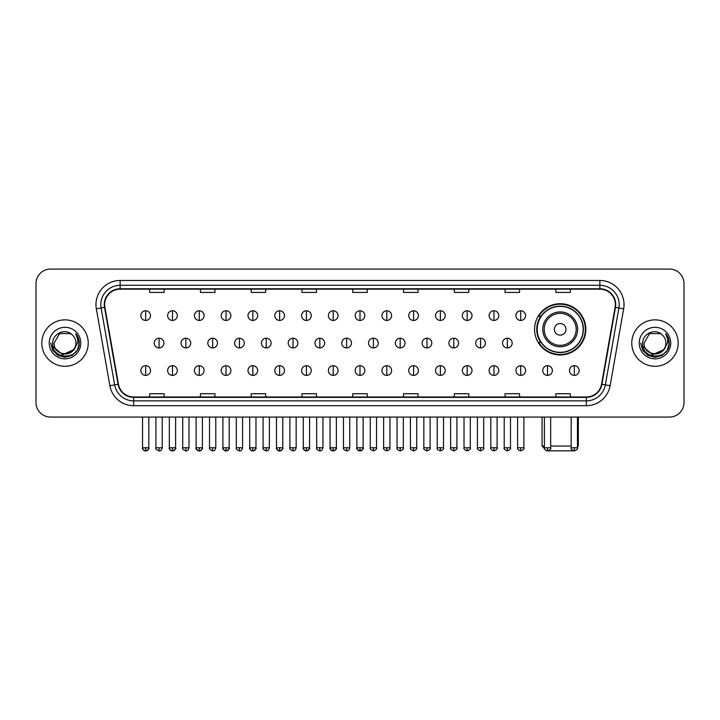 <?xml version="1.0" encoding="UTF-8"?>
<svg xmlns="http://www.w3.org/2000/svg" width="720" height="720" viewBox="0 0 720 720"><rect width="100%" height="100%" fill="white"/><g stroke="black" fill="none" stroke-linecap="round" stroke-linejoin="round"><path stroke-width="1.08" d="M534.573 329.337A25.632 25.632 0 0 0 560.205 354.969A25.632 25.632 0 0 0 585.837 329.337A25.632 25.632 0 0 0 560.205 303.714A25.632 25.632 0 0 0 534.573 329.337M540.72 342.396A23.454 23.454 0 0 1 540.72 316.287M36 283.59L36 402.552A14.508 14.508 0 0 0 50.508 417.06L669.492 417.06A14.508 14.508 0 0 0 684 402.552L684 283.59A14.508 14.508 0 0 0 669.492 269.091L50.508 269.091A14.508 14.508 0 0 0 36 283.59L36 402.552M41.805 343.071A23.211 23.211 0 0 0 65.016 366.291A23.211 23.211 0 0 0 88.227 343.071A23.211 23.211 0 0 0 65.016 319.86A23.211 23.211 0 0 0 41.805 343.071A23.211 23.211 0 0 0 65.016 366.291A23.211 23.211 0 0 0 88.227 343.071A23.211 23.211 0 0 0 65.016 319.86A23.211 23.211 0 0 0 41.805 343.071M631.773 343.071A23.211 23.211 0 0 0 654.984 366.291A23.211 23.211 0 0 0 678.195 343.071A23.211 23.211 0 0 0 654.984 319.86A23.211 23.211 0 0 0 631.773 343.071A23.211 23.211 0 0 0 654.984 366.291A23.211 23.211 0 0 0 678.195 343.071A23.211 23.211 0 0 0 654.984 319.86A23.211 23.211 0 0 0 631.773 343.071M104.67 304.632A15.471 15.471 0 0 1 120.141 289.152L599.859 289.152A15.471 15.471 0 0 1 615.096 307.314L601.542 384.21A15.471 15.471 0 0 1 586.296 396.99L133.704 396.99A15.471 15.471 0 0 1 118.458 384.21L104.904 307.314A15.471 15.471 0 0 1 104.67 304.632M104.283 304.632A15.858 15.858 0 0 0 104.526 307.386L118.08 384.273A15.858 15.858 0 0 0 133.704 397.377L586.296 397.377A15.858 15.858 0 0 0 601.92 384.273L615.474 307.386A15.858 15.858 0 0 0 599.859 288.765L120.141 288.765A15.858 15.858 0 0 0 104.283 304.632M96.336 308.826A24.183 24.183 0 0 1 120.141 280.449L599.859 280.449A24.183 24.183 0 0 1 623.664 308.826L610.11 385.722A24.183 24.183 0 0 1 586.296 405.702L133.704 405.702A24.183 24.183 0 0 1 109.89 385.722L96.336 308.826L101.097 307.989A19.341 19.341 0 0 1 120.141 285.291L599.859 285.291A19.341 19.341 0 0 1 618.903 307.989L605.349 384.876A19.341 19.341 0 0 1 586.296 400.86L133.704 400.86A19.341 19.341 0 0 1 114.651 384.876L101.097 307.989A19.341 19.341 0 0 1 100.8 304.632M669.492 269.091L50.508 269.091M50.508 417.06L669.492 417.06M684 402.552L684 283.59M601.92 384.273L605.349 384.876L618.903 307.989L623.664 308.826M352.746 289.152L352.746 292.428L367.254 292.428L367.254 289.152M301.968 289.152L301.968 292.428L316.476 292.428L316.476 289.152M251.19 289.152L251.19 292.428L265.698 292.428L265.698 289.152M200.421 289.152L200.421 292.428L214.929 292.428L214.929 289.152M149.643 289.152L149.643 292.428L164.151 292.428L164.151 289.152M403.524 289.152L403.524 292.428L418.032 292.428L418.032 289.152M454.302 289.152L454.302 292.428L468.81 292.428L468.81 289.152M505.071 289.152L505.071 292.428L519.579 292.428L519.579 289.152M555.849 289.152L555.849 292.428L570.357 292.428L570.357 289.152M367.254 396.99L367.254 393.723L352.746 393.723L352.746 396.99M316.476 396.99L316.476 393.723L301.968 393.723L301.968 396.99M265.698 396.99L265.698 393.723L251.19 393.723L251.19 396.99M214.929 396.99L214.929 393.723L200.421 393.723L200.421 396.99M164.151 396.99L164.151 393.723L149.643 393.723L149.643 396.99M418.032 396.99L418.032 393.723L403.524 393.723L403.524 396.99M468.81 396.99L468.81 393.723L454.302 393.723L454.302 396.99M519.579 396.99L519.579 393.723L505.071 393.723L505.071 396.99M570.357 396.99L570.357 393.723L555.849 393.723L555.849 396.99M73.386 350.1C67.59 357.939 53.514 352.926 54.09 343.071C53.415 357.174 76.617 357.174 75.942 343.071C76.617 357.174 53.415 357.174 54.09 343.071L59.553 333.612L70.479 333.612L72.171 334.818C65.466 327.789 52.551 333.576 52.677 343.071C51.444 359.946 78.804 360.387 79.245 343.89L79.272 343.071C79.227 339.489 78.039 336.339 75.69 333.63C77.472 336.555 78.102 339.705 77.571 343.071L73.386 350.1A10.926 10.926 0 0 0 75.942 343.071C76.617 357.174 53.415 357.174 54.09 343.071L59.553 333.612M75.942 343.071A10.926 10.926 0 0 0 72.171 334.818M74.088 349.515L62.685 354.681L53.019 346.617M49.248 343.071A15.768 15.768 0 0 0 65.016 358.839A15.768 15.768 0 0 0 80.784 343.071A15.768 15.768 0 0 0 65.016 327.312A15.768 15.768 0 0 0 49.248 343.071M75.69 333.63L79.263 343.485L78.597 338.76L79.263 343.485L78.597 338.76L79.263 343.485L75.798 333.747L79.263 343.485L75.798 333.747L79.272 343.071L77.355 350.199L72.144 355.419L65.016 357.327L57.888 355.419L52.668 350.199L50.76 343.071M75.798 333.747L79.263 343.494M573.588 450.828L546.822 450.828M550.674 446.076L571.176 446.076M577.467 446.076L578.34 446.076L577.467 446.949M566.01 329.337A5.805 5.805 0 0 0 560.205 323.541A5.805 5.805 0 0 0 554.4 329.337A5.805 5.805 0 0 0 560.205 335.142A5.805 5.805 0 0 0 566.01 329.337M577.611 329.337A17.406 17.406 0 0 0 560.205 311.931A17.406 17.406 0 0 0 542.79 329.337A17.406 17.406 0 0 0 560.205 346.752A17.406 17.406 0 0 0 577.611 329.337A17.406 17.406 0 0 1 560.205 346.752A17.406 17.406 0 0 1 542.79 329.337M583.173 329.337A22.968 22.968 0 0 0 560.205 306.369A22.968 22.968 0 0 0 537.237 329.337A22.968 22.968 0 0 0 560.205 352.314A22.968 22.968 0 0 0 583.173 329.337M542.07 417.06L542.07 446.076L544.392 446.076M585.351 329.337A25.146 25.146 0 0 1 538.713 342.396L541.044 342.396A23.184 23.184 0 0 0 575.541 346.725A23.184 23.184 0 0 0 575.541 311.958A23.184 23.184 0 0 0 541.044 316.287L538.713 316.287A25.146 25.146 0 0 1 585.351 329.337M145.674 310.77A4.833 4.833 0 0 0 140.841 315.603A4.833 4.833 0 0 0 145.674 320.445A4.833 4.833 0 0 0 150.516 315.603A4.833 4.833 0 0 0 145.674 310.77L145.674 320.445A4.833 4.833 0 0 0 150.516 315.603A4.833 4.833 0 0 0 145.674 310.77M172.467 310.77A4.833 4.833 0 0 0 167.634 315.603A4.833 4.833 0 0 0 172.467 320.445A4.833 4.833 0 0 0 177.3 315.603A4.833 4.833 0 0 0 172.467 310.77L172.467 320.445A4.833 4.833 0 0 0 177.3 315.603A4.833 4.833 0 0 0 172.467 310.77M199.26 310.77A4.833 4.833 0 0 0 194.418 315.603A4.833 4.833 0 0 0 199.26 320.445A4.833 4.833 0 0 0 204.093 315.603A4.833 4.833 0 0 0 199.26 310.77L199.26 320.445A4.833 4.833 0 0 0 204.093 315.603A4.833 4.833 0 0 0 199.26 310.77M226.044 310.77A4.833 4.833 0 0 0 221.211 315.603A4.833 4.833 0 0 0 226.044 320.445A4.833 4.833 0 0 0 230.886 315.603A4.833 4.833 0 0 0 226.044 310.77L226.044 320.445A4.833 4.833 0 0 0 230.886 315.603A4.833 4.833 0 0 0 226.044 310.77M252.837 310.77A4.833 4.833 0 0 0 248.004 315.603A4.833 4.833 0 0 0 252.837 320.445A4.833 4.833 0 0 0 257.67 315.603A4.833 4.833 0 0 0 252.837 310.77L252.837 320.445A4.833 4.833 0 0 0 257.67 315.603A4.833 4.833 0 0 0 252.837 310.77M279.63 310.77A4.833 4.833 0 0 0 274.797 315.603A4.833 4.833 0 0 0 279.63 320.445A4.833 4.833 0 0 0 284.463 315.603A4.833 4.833 0 0 0 279.63 310.77L279.63 320.445A4.833 4.833 0 0 0 284.463 315.603A4.833 4.833 0 0 0 279.63 310.77M306.423 310.77A4.833 4.833 0 0 0 301.581 315.603A4.833 4.833 0 0 0 306.423 320.445A4.833 4.833 0 0 0 311.256 315.603A4.833 4.833 0 0 0 306.423 310.77L306.423 320.445A4.833 4.833 0 0 0 311.256 315.603A4.833 4.833 0 0 0 306.423 310.77M333.207 310.77A4.833 4.833 0 0 0 328.374 315.603A4.833 4.833 0 0 0 333.207 320.445A4.833 4.833 0 0 0 338.049 315.603A4.833 4.833 0 0 0 333.207 310.77L333.207 320.445A4.833 4.833 0 0 0 338.049 315.603A4.833 4.833 0 0 0 333.207 310.77M360 310.77A4.833 4.833 0 0 0 355.167 315.603A4.833 4.833 0 0 0 360 320.445A4.833 4.833 0 0 0 364.833 315.603A4.833 4.833 0 0 0 360 310.77L360 320.445A4.833 4.833 0 0 0 364.833 315.603A4.833 4.833 0 0 0 360 310.77M386.793 310.77A4.833 4.833 0 0 0 381.951 315.603A4.833 4.833 0 0 0 386.793 320.445A4.833 4.833 0 0 0 391.626 315.603A4.833 4.833 0 0 0 386.793 310.77L386.793 320.445A4.833 4.833 0 0 0 391.626 315.603A4.833 4.833 0 0 0 386.793 310.77M413.577 310.77A4.833 4.833 0 0 0 408.744 315.603A4.833 4.833 0 0 0 413.577 320.445A4.833 4.833 0 0 0 418.419 315.603A4.833 4.833 0 0 0 413.577 310.77L413.577 320.445A4.833 4.833 0 0 0 418.419 315.603A4.833 4.833 0 0 0 413.577 310.77M440.37 310.77A4.833 4.833 0 0 0 435.537 315.603A4.833 4.833 0 0 0 440.37 320.445A4.833 4.833 0 0 0 445.203 315.603A4.833 4.833 0 0 0 440.37 310.77L440.37 320.445A4.833 4.833 0 0 0 445.203 315.603A4.833 4.833 0 0 0 440.37 310.77M467.163 310.77A4.833 4.833 0 0 0 462.33 315.603A4.833 4.833 0 0 0 467.163 320.445A4.833 4.833 0 0 0 471.996 315.603A4.833 4.833 0 0 0 467.163 310.77L467.163 320.445A4.833 4.833 0 0 0 471.996 315.603A4.833 4.833 0 0 0 467.163 310.77M493.956 310.77A4.833 4.833 0 0 0 489.114 315.603A4.833 4.833 0 0 0 493.956 320.445A4.833 4.833 0 0 0 498.789 315.603A4.833 4.833 0 0 0 493.956 310.77L493.956 320.445A4.833 4.833 0 0 0 498.789 315.603A4.833 4.833 0 0 0 493.956 310.77M520.74 310.77A4.833 4.833 0 0 0 515.907 315.603A4.833 4.833 0 0 0 520.74 320.445A4.833 4.833 0 0 0 525.582 315.603A4.833 4.833 0 0 0 520.74 310.77L520.74 320.445A4.833 4.833 0 0 0 525.582 315.603A4.833 4.833 0 0 0 520.74 310.77M159.075 338.238A4.833 4.833 0 0 0 154.233 343.071A4.833 4.833 0 0 0 159.075 347.913A4.833 4.833 0 0 0 163.908 343.071A4.833 4.833 0 0 0 159.075 338.238L159.075 347.913A4.833 4.833 0 0 0 163.908 343.071A4.833 4.833 0 0 0 159.075 338.238M185.859 338.238A4.833 4.833 0 0 0 181.026 343.071A4.833 4.833 0 0 0 185.859 347.913A4.833 4.833 0 0 0 190.701 343.071A4.833 4.833 0 0 0 185.859 338.238L185.859 347.913A4.833 4.833 0 0 0 190.701 343.071A4.833 4.833 0 0 0 185.859 338.238M212.652 338.238A4.833 4.833 0 0 0 207.819 343.071A4.833 4.833 0 0 0 212.652 347.913A4.833 4.833 0 0 0 217.485 343.071A4.833 4.833 0 0 0 212.652 338.238L212.652 347.913A4.833 4.833 0 0 0 217.485 343.071A4.833 4.833 0 0 0 212.652 338.238M239.445 338.238A4.833 4.833 0 0 0 234.603 343.071A4.833 4.833 0 0 0 239.445 347.913A4.833 4.833 0 0 0 244.278 343.071A4.833 4.833 0 0 0 239.445 338.238L239.445 347.913A4.833 4.833 0 0 0 244.278 343.071A4.833 4.833 0 0 0 239.445 338.238M266.229 338.238A4.833 4.833 0 0 0 261.396 343.071A4.833 4.833 0 0 0 266.229 347.913A4.833 4.833 0 0 0 271.071 343.071A4.833 4.833 0 0 0 266.229 338.238L266.229 347.913A4.833 4.833 0 0 0 271.071 343.071A4.833 4.833 0 0 0 266.229 338.238M293.022 338.238A4.833 4.833 0 0 0 288.189 343.071A4.833 4.833 0 0 0 293.022 347.913A4.833 4.833 0 0 0 297.864 343.071A4.833 4.833 0 0 0 293.022 338.238L293.022 347.913A4.833 4.833 0 0 0 297.864 343.071A4.833 4.833 0 0 0 293.022 338.238M319.815 338.238A4.833 4.833 0 0 0 314.982 343.071A4.833 4.833 0 0 0 319.815 347.913A4.833 4.833 0 0 0 324.648 343.071A4.833 4.833 0 0 0 319.815 338.238L319.815 347.913A4.833 4.833 0 0 0 324.648 343.071A4.833 4.833 0 0 0 319.815 338.238M346.608 338.238A4.833 4.833 0 0 0 341.766 343.071A4.833 4.833 0 0 0 346.608 347.913A4.833 4.833 0 0 0 351.441 343.071A4.833 4.833 0 0 0 346.608 338.238L346.608 347.913A4.833 4.833 0 0 0 351.441 343.071A4.833 4.833 0 0 0 346.608 338.238M373.392 338.238A4.833 4.833 0 0 0 368.559 343.071A4.833 4.833 0 0 0 373.392 347.913A4.833 4.833 0 0 0 378.234 343.071A4.833 4.833 0 0 0 373.392 338.238L373.392 347.913A4.833 4.833 0 0 0 378.234 343.071A4.833 4.833 0 0 0 373.392 338.238M400.185 338.238A4.833 4.833 0 0 0 395.352 343.071A4.833 4.833 0 0 0 400.185 347.913A4.833 4.833 0 0 0 405.018 343.071A4.833 4.833 0 0 0 400.185 338.238L400.185 347.913A4.833 4.833 0 0 0 405.018 343.071A4.833 4.833 0 0 0 400.185 338.238M426.978 338.238A4.833 4.833 0 0 0 422.136 343.071A4.833 4.833 0 0 0 426.978 347.913A4.833 4.833 0 0 0 431.811 343.071A4.833 4.833 0 0 0 426.978 338.238L426.978 347.913A4.833 4.833 0 0 0 431.811 343.071A4.833 4.833 0 0 0 426.978 338.238M453.771 338.238A4.833 4.833 0 0 0 448.929 343.071A4.833 4.833 0 0 0 453.771 347.913A4.833 4.833 0 0 0 458.604 343.071A4.833 4.833 0 0 0 453.771 338.238L453.771 347.913A4.833 4.833 0 0 0 458.604 343.071A4.833 4.833 0 0 0 453.771 338.238M480.555 338.238A4.833 4.833 0 0 0 475.722 343.071A4.833 4.833 0 0 0 480.555 347.913A4.833 4.833 0 0 0 485.397 343.071A4.833 4.833 0 0 0 480.555 338.238L480.555 347.913A4.833 4.833 0 0 0 485.397 343.071A4.833 4.833 0 0 0 480.555 338.238M507.348 338.238A4.833 4.833 0 0 0 502.515 343.071A4.833 4.833 0 0 0 507.348 347.913A4.833 4.833 0 0 0 512.181 343.071A4.833 4.833 0 0 0 507.348 338.238L507.348 347.913A4.833 4.833 0 0 0 512.181 343.071A4.833 4.833 0 0 0 507.348 338.238M145.674 365.706A4.833 4.833 0 0 0 140.841 370.539A4.833 4.833 0 0 0 145.674 375.381A4.833 4.833 0 0 0 150.516 370.539A4.833 4.833 0 0 0 145.674 365.706L145.674 375.381A4.833 4.833 0 0 0 150.516 370.539A4.833 4.833 0 0 0 145.674 365.706M172.467 365.706A4.833 4.833 0 0 0 167.634 370.539A4.833 4.833 0 0 0 172.467 375.381A4.833 4.833 0 0 0 177.3 370.539A4.833 4.833 0 0 0 172.467 365.706L172.467 375.381A4.833 4.833 0 0 0 177.3 370.539A4.833 4.833 0 0 0 172.467 365.706M199.26 365.706A4.833 4.833 0 0 0 194.418 370.539A4.833 4.833 0 0 0 199.26 375.381A4.833 4.833 0 0 0 204.093 370.539A4.833 4.833 0 0 0 199.26 365.706L199.26 375.381A4.833 4.833 0 0 0 204.093 370.539A4.833 4.833 0 0 0 199.26 365.706M226.044 365.706A4.833 4.833 0 0 0 221.211 370.539A4.833 4.833 0 0 0 226.044 375.381A4.833 4.833 0 0 0 230.886 370.539A4.833 4.833 0 0 0 226.044 365.706L226.044 375.381A4.833 4.833 0 0 0 230.886 370.539A4.833 4.833 0 0 0 226.044 365.706M252.837 365.706A4.833 4.833 0 0 0 248.004 370.539A4.833 4.833 0 0 0 252.837 375.381A4.833 4.833 0 0 0 257.67 370.539A4.833 4.833 0 0 0 252.837 365.706L252.837 375.381A4.833 4.833 0 0 0 257.67 370.539A4.833 4.833 0 0 0 252.837 365.706M279.63 365.706A4.833 4.833 0 0 0 274.797 370.539A4.833 4.833 0 0 0 279.63 375.381A4.833 4.833 0 0 0 284.463 370.539A4.833 4.833 0 0 0 279.63 365.706L279.63 375.381A4.833 4.833 0 0 0 284.463 370.539A4.833 4.833 0 0 0 279.63 365.706M306.423 365.706A4.833 4.833 0 0 0 301.581 370.539A4.833 4.833 0 0 0 306.423 375.381A4.833 4.833 0 0 0 311.256 370.539A4.833 4.833 0 0 0 306.423 365.706L306.423 375.381A4.833 4.833 0 0 0 311.256 370.539A4.833 4.833 0 0 0 306.423 365.706M333.207 365.706A4.833 4.833 0 0 0 328.374 370.539A4.833 4.833 0 0 0 333.207 375.381A4.833 4.833 0 0 0 338.049 370.539A4.833 4.833 0 0 0 333.207 365.706L333.207 375.381A4.833 4.833 0 0 0 338.049 370.539A4.833 4.833 0 0 0 333.207 365.706M360 365.706A4.833 4.833 0 0 0 355.167 370.539A4.833 4.833 0 0 0 360 375.381A4.833 4.833 0 0 0 364.833 370.539A4.833 4.833 0 0 0 360 365.706L360 375.381A4.833 4.833 0 0 0 364.833 370.539A4.833 4.833 0 0 0 360 365.706M386.793 365.706A4.833 4.833 0 0 0 381.951 370.539A4.833 4.833 0 0 0 386.793 375.381A4.833 4.833 0 0 0 391.626 370.539A4.833 4.833 0 0 0 386.793 365.706L386.793 375.381A4.833 4.833 0 0 0 391.626 370.539A4.833 4.833 0 0 0 386.793 365.706M413.577 365.706A4.833 4.833 0 0 0 408.744 370.539A4.833 4.833 0 0 0 413.577 375.381A4.833 4.833 0 0 0 418.419 370.539A4.833 4.833 0 0 0 413.577 365.706L413.577 375.381A4.833 4.833 0 0 0 418.419 370.539A4.833 4.833 0 0 0 413.577 365.706M440.37 365.706A4.833 4.833 0 0 0 435.537 370.539A4.833 4.833 0 0 0 440.37 375.381A4.833 4.833 0 0 0 445.203 370.539A4.833 4.833 0 0 0 440.37 365.706L440.37 375.381A4.833 4.833 0 0 0 445.203 370.539A4.833 4.833 0 0 0 440.37 365.706M467.163 365.706A4.833 4.833 0 0 0 462.33 370.539A4.833 4.833 0 0 0 467.163 375.381A4.833 4.833 0 0 0 471.996 370.539A4.833 4.833 0 0 0 467.163 365.706L467.163 375.381A4.833 4.833 0 0 0 471.996 370.539A4.833 4.833 0 0 0 467.163 365.706M493.956 365.706A4.833 4.833 0 0 0 489.114 370.539A4.833 4.833 0 0 0 493.956 375.381A4.833 4.833 0 0 0 498.789 370.539A4.833 4.833 0 0 0 493.956 365.706L493.956 375.381A4.833 4.833 0 0 0 498.789 370.539A4.833 4.833 0 0 0 493.956 365.706M520.74 365.706A4.833 4.833 0 0 0 515.907 370.539A4.833 4.833 0 0 0 520.74 375.381A4.833 4.833 0 0 0 525.582 370.539A4.833 4.833 0 0 0 520.74 365.706L520.74 375.381A4.833 4.833 0 0 0 525.582 370.539A4.833 4.833 0 0 0 520.74 365.706M547.533 365.706A4.833 4.833 0 0 0 542.7 370.539A4.833 4.833 0 0 0 547.533 375.381A4.833 4.833 0 0 0 552.366 370.539A4.833 4.833 0 0 0 547.533 365.706L547.533 375.381A4.833 4.833 0 0 0 552.366 370.539A4.833 4.833 0 0 0 547.533 365.706M574.326 365.706A4.833 4.833 0 0 0 569.484 370.539A4.833 4.833 0 0 0 574.326 375.381A4.833 4.833 0 0 0 579.159 370.539A4.833 4.833 0 0 0 574.326 365.706L574.326 375.381A4.833 4.833 0 0 0 579.159 370.539A4.833 4.833 0 0 0 574.326 365.706M665.91 343.071C666.585 357.174 643.383 357.174 644.058 343.071L649.521 333.612L660.447 333.612L662.148 334.818C655.434 327.789 642.528 333.576 642.645 343.071C641.421 359.946 668.772 360.387 669.213 343.89L669.24 343.071C669.195 339.489 668.007 336.339 665.658 333.63C667.44 336.555 668.07 339.705 667.548 343.071L663.363 350.1A10.926 10.926 0 0 0 665.91 343.071C666.585 357.174 643.383 357.174 644.058 343.071C643.383 357.174 666.585 357.174 665.91 343.071A10.926 10.926 0 0 0 662.148 334.818M663.363 350.1C657.558 357.939 643.491 352.926 644.058 343.071M664.056 349.515L652.653 354.681L642.987 346.617M639.216 343.071A15.768 15.768 0 0 0 654.984 358.839A15.768 15.768 0 0 0 670.752 343.071A15.768 15.768 0 0 0 654.984 327.312A15.768 15.768 0 0 0 639.216 343.071M665.658 333.63L669.231 343.485L668.565 338.76L669.231 343.485L668.565 338.76L669.231 343.485L665.766 333.747L669.231 343.485L665.766 333.747L669.24 343.071L667.332 350.199L662.112 355.419L654.984 357.327L647.856 355.419L642.645 350.199L640.728 343.071M665.766 333.747L669.231 343.494M599.859 280.449L599.859 288.765M101.097 307.989L104.526 307.386M133.704 405.702L133.704 397.377M586.296 397.377L586.296 405.702M109.89 385.722L118.08 384.273M615.474 307.386L618.903 307.989M120.141 280.449L120.141 288.765M605.349 384.876L610.11 385.722M576.198 329.337A15.993 15.993 0 0 0 560.205 313.344A15.993 15.993 0 0 0 544.212 329.337A15.993 15.993 0 0 0 560.205 345.33A15.993 15.993 0 0 0 576.198 329.337M159.075 447.768L155.925 447.768C155.295 448.776 156.339 449.82 159.075 450.909L159.075 447.768L162.216 447.768L162.216 417.06M185.859 447.768L182.718 447.768C182.079 448.776 183.132 449.82 185.859 450.909L185.859 447.768L189.009 447.768L189.009 417.06M212.652 447.768L209.511 447.768C208.872 448.776 209.916 449.82 212.652 450.909L212.652 447.768L215.793 447.768L215.793 417.06M239.445 447.768L236.304 447.768C235.665 448.776 236.709 449.82 239.445 450.909L239.445 447.768L242.586 447.768L242.586 417.06M266.229 447.768L263.088 447.768C262.449 448.776 263.502 449.82 266.229 450.909L266.229 447.768L269.379 447.768L269.379 417.06M293.022 447.768L289.881 447.768C289.242 448.776 290.295 449.82 293.022 450.909L293.022 447.768L296.163 447.768L296.163 417.06M319.815 447.768L316.674 447.768C316.035 448.776 317.079 449.82 319.815 450.909L319.815 447.768L322.956 447.768L322.956 417.06M346.608 447.768L343.458 447.768C342.828 448.776 343.872 449.82 346.608 450.909L346.608 447.768L349.749 447.768L349.749 417.06M373.392 447.768L370.251 447.768C369.612 448.776 370.665 449.82 373.392 450.909L373.392 447.768L376.542 447.768L376.542 417.06M400.185 447.768L397.044 447.768C396.405 448.776 397.449 449.82 400.185 450.909L400.185 447.768L403.326 447.768L403.326 417.06M426.978 447.768L423.837 447.768C423.198 448.776 424.242 449.82 426.978 450.909L426.978 447.768L430.119 447.768L430.119 417.06M453.771 447.768L450.621 447.768C449.982 448.776 451.035 449.82 453.771 450.909L453.771 447.768L456.912 447.768L456.912 417.06M480.555 447.768L477.414 447.768C476.775 448.776 477.828 449.82 480.555 450.909L480.555 447.768L483.696 447.768L483.696 417.06M507.348 447.768L504.207 447.768C503.568 448.776 504.612 449.82 507.348 450.909L507.348 447.768L510.489 447.768L510.489 417.06M145.674 447.768L142.533 447.768C141.894 448.776 142.947 449.82 145.674 450.909L145.674 447.768L148.824 447.768C149.454 448.776 148.41 449.82 145.674 450.909C144.126 451.062 143.082 450.009 142.533 447.768L142.533 417.06M172.467 447.768L169.326 447.768C168.687 448.776 169.731 449.82 172.467 450.909L172.467 447.768L175.608 447.768C176.247 448.776 175.203 449.82 172.467 450.909C170.919 451.062 169.875 450.009 169.326 447.768L169.326 417.06M199.26 447.768L196.11 447.768C195.48 448.776 196.524 449.82 199.26 450.909L199.26 447.768L202.401 447.768C203.04 448.776 201.987 449.82 199.26 450.909C197.712 451.062 196.659 450.009 196.11 447.768L196.11 417.06M226.044 447.768L222.903 447.768C222.264 448.776 223.317 449.82 226.044 450.909L226.044 447.768L229.194 447.768C229.833 448.776 228.78 449.82 226.044 450.909C224.505 451.062 223.452 450.009 222.903 447.768L222.903 417.06L222.903 447.768M252.837 447.768L249.696 447.768C249.057 448.776 250.101 449.82 252.837 450.909L252.837 447.768L255.978 447.768C256.617 448.776 255.573 449.82 252.837 450.909C251.289 451.062 250.245 450.009 249.696 447.768L249.696 417.06M279.63 447.768L276.489 447.768C275.85 448.776 276.894 449.82 279.63 450.909L279.63 447.768L282.771 447.768C283.41 448.776 282.366 449.82 279.63 450.909C278.082 451.062 277.038 450.009 276.489 447.768L276.489 417.06M306.423 447.768L303.273 447.768C302.634 448.776 303.687 449.82 306.423 450.909L306.423 447.768L309.564 447.768C310.203 448.776 309.15 449.82 306.423 450.909C304.875 451.062 303.822 450.009 303.273 447.768L303.273 417.06M333.207 447.768L330.066 447.768C329.427 448.776 330.48 449.82 333.207 450.909L333.207 447.768L336.357 447.768C336.987 448.776 335.943 449.82 333.207 450.909C331.659 451.062 330.615 450.009 330.066 447.768L330.066 417.06M360 447.768L356.859 447.768C356.22 448.776 357.264 449.82 360 450.909L360 447.768L363.141 447.768C363.78 448.776 362.736 449.82 360 450.909C358.452 451.062 357.408 450.009 356.859 447.768L356.859 417.06M386.793 447.768L383.643 447.768C383.013 448.776 384.057 449.82 386.793 450.909L386.793 447.768L389.934 447.768L389.934 417.06L389.934 447.768C390.573 448.776 389.52 449.82 386.793 450.909M413.577 447.768L410.436 447.768L410.436 417.06L410.436 447.768C409.797 448.776 410.85 449.82 413.577 450.909L413.577 447.768L416.727 447.768L416.727 417.06M440.37 447.768L437.229 447.768C436.59 448.776 437.634 449.82 440.37 450.909L440.37 447.768L443.511 447.768L443.511 417.06M467.163 447.768L464.022 447.768C463.383 448.776 464.427 449.82 467.163 450.909L467.163 447.768L470.304 447.768L470.304 417.06M493.956 447.768L490.806 447.768C490.167 448.776 491.22 449.82 493.956 450.909L493.956 447.768L497.097 447.768L497.097 417.06M520.74 447.768L517.599 447.768C516.96 448.776 518.013 449.82 520.74 450.909L520.74 447.768L523.89 447.768L523.89 417.06M547.533 447.768L544.392 447.768C543.753 448.776 544.797 449.82 547.533 450.909L547.533 447.768L550.674 447.768L550.674 417.06M574.326 447.768L571.176 447.768C570.546 448.776 571.59 449.82 574.326 450.909L574.326 447.768L577.467 447.768L577.467 417.06M578.34 417.06L578.34 446.076M544.473 448.479L542.07 446.076M155.925 447.768L155.925 417.06M162.216 447.768C161.667 450.009 160.623 451.062 159.075 450.909M182.718 447.768L182.718 417.06M189.009 447.768C188.46 450.009 187.407 451.062 185.859 450.909M209.511 447.768L209.511 417.06M215.793 447.768C215.244 450.009 214.2 451.062 212.652 450.909M236.304 447.768L236.304 417.06M242.586 447.768C242.037 450.009 240.993 451.062 239.445 450.909M263.088 447.768L263.088 417.06M269.379 447.768C268.83 450.009 267.777 451.062 266.229 450.909M289.881 447.768L289.881 417.06M296.163 447.768C295.623 450.009 294.57 451.062 293.022 450.909M316.674 447.768L316.674 417.06M322.956 447.768C322.407 450.009 321.363 451.062 319.815 450.909M343.458 447.768L343.458 417.06M349.749 447.768C349.2 450.009 348.156 451.062 346.608 450.909M370.251 447.768L370.251 417.06M376.542 447.768C377.172 448.776 376.128 449.82 373.392 450.909M397.044 447.768L397.044 417.06M403.326 447.768C403.965 448.776 402.921 449.82 400.185 450.909M423.837 447.768L423.837 417.06M430.119 447.768C430.758 448.776 429.705 449.82 426.978 450.909M450.621 447.768L450.621 417.06M456.912 447.768C457.551 448.776 456.498 449.82 453.771 450.909M477.414 447.768L477.414 417.06M483.696 447.768C484.335 448.776 483.291 449.82 480.555 450.909M504.207 447.768L504.207 417.06M510.489 447.768C511.128 448.776 510.084 449.82 507.348 450.909M145.674 450.909C147.222 451.062 148.275 450.009 148.824 447.768L148.824 417.06M172.467 450.909C174.015 451.062 175.059 450.009 175.608 447.768L175.608 417.06M199.26 450.909C200.808 451.062 201.852 450.009 202.401 447.768L202.401 417.06M226.044 450.909C227.592 451.062 228.645 450.009 229.194 447.768L229.194 417.06M252.837 450.909C254.385 451.062 255.429 450.009 255.978 447.768L255.978 417.06M279.63 450.909C281.178 451.062 282.222 450.009 282.771 447.768L282.771 417.06M306.423 450.909C307.962 451.062 309.015 450.009 309.564 447.768L309.564 417.06M333.207 450.909C334.755 451.062 335.808 450.009 336.357 447.768L336.357 417.06M360 450.909C361.548 451.062 362.592 450.009 363.141 447.768L363.141 417.06M383.643 447.768L383.643 417.06M416.727 447.768C417.366 448.776 416.313 449.82 413.577 450.909M437.229 447.768L437.229 417.06M443.511 447.768C444.15 448.776 443.106 449.82 440.37 450.909M464.022 447.768L464.022 417.06M470.304 447.768C470.943 448.776 469.899 449.82 467.163 450.909M490.806 447.768L490.806 417.06M497.097 447.768C497.736 448.776 496.683 449.82 493.956 450.909M517.599 447.768L517.599 417.06M523.89 447.768C524.52 448.776 523.476 449.82 520.74 450.909M544.392 447.768L544.392 417.06M550.674 447.768C551.313 448.776 550.269 449.82 547.533 450.909M571.176 447.768L571.176 417.06M577.467 447.768C578.106 448.776 577.053 449.82 574.326 450.909"/></g></svg>
